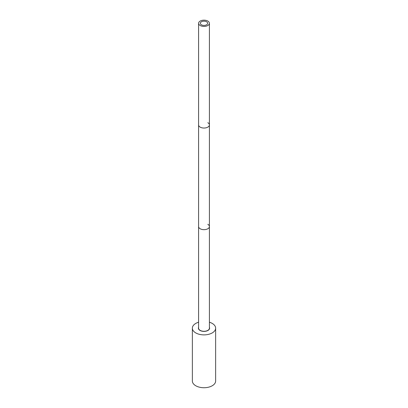<?xml version="1.0" encoding="UTF-8"?>
<svg xmlns="http://www.w3.org/2000/svg" width="408" height="408" viewBox="0 0 408 408"><rect width="100%" height="100%" fill="white"/><g stroke="black" fill="none" stroke-linecap="round" stroke-linejoin="round"><path stroke-width="0.61" d="M215.638 328.165L215.638 381.011A11.638 6.717 0 0 1 212.231 385.759A11.638 6.717 180 0 1 199.548 387.218A11.638 6.717 180 0 1 192.362 381.011L192.362 328.165A11.638 6.717 180 0 0 199.548 334.371A11.638 6.717 180 0 0 212.231 332.918A11.638 6.717 0 0 0 215.638 328.165A11.638 6.717 0 0 0 209.416 322.218M198.584 322.218A11.638 6.717 0 0 0 195.769 323.416A11.638 6.717 180 0 0 192.362 328.165M209.416 327.338A5.6 3.233 0 0 1 209.6 328.165A5.6 3.233 0 0 1 207.963 330.449A5.6 3.233 180 0 1 201.858 331.153A5.6 3.233 180 0 1 198.4 328.165A5.6 3.233 180 0 1 198.584 327.338M198.584 23.287A5.416 3.126 0 0 0 200.17 25.5A5.416 3.126 0 0 0 206.071 26.178A5.416 3.126 0 0 0 209.416 23.287A5.416 3.126 0 0 0 207.83 21.078A5.416 3.126 0 0 0 201.929 20.4A5.416 3.126 0 0 0 198.584 23.287L198.584 124.914A5.416 3.126 0 0 0 200.17 127.123A5.416 3.126 0 0 1 198.584 124.914L198.584 226.537A5.416 3.126 0 0 0 200.17 228.75A5.416 3.126 0 0 1 198.584 226.537L198.584 328.165A5.416 3.126 0 0 0 200.17 330.373A5.416 3.126 0 0 0 206.071 331.051A5.416 3.126 0 0 0 209.416 328.165L209.416 226.537A5.416 3.126 0 0 0 207.83 224.329M209.416 226.537A5.416 3.126 0 0 1 206.071 229.429A5.416 3.126 0 0 1 200.17 228.75A5.416 3.126 0 0 0 206.071 229.429A5.416 3.126 0 0 0 209.416 226.537L209.416 124.914A5.416 3.126 0 0 0 207.83 122.701M209.416 124.914A5.416 3.126 0 0 1 206.071 127.801A5.416 3.126 0 0 1 200.17 127.123A5.416 3.126 0 0 0 206.071 127.801A5.416 3.126 0 0 0 209.416 124.914L209.416 23.287M206.596 21.787A3.672 2.122 180 0 1 207.672 23.287A3.672 2.122 180 0 1 205.408 25.245A3.672 2.122 180 0 1 201.404 24.786A3.672 2.122 180 0 1 200.328 23.287A3.672 2.122 180 0 1 202.592 21.328A3.672 2.122 180 0 1 206.596 21.787"/></g></svg>

